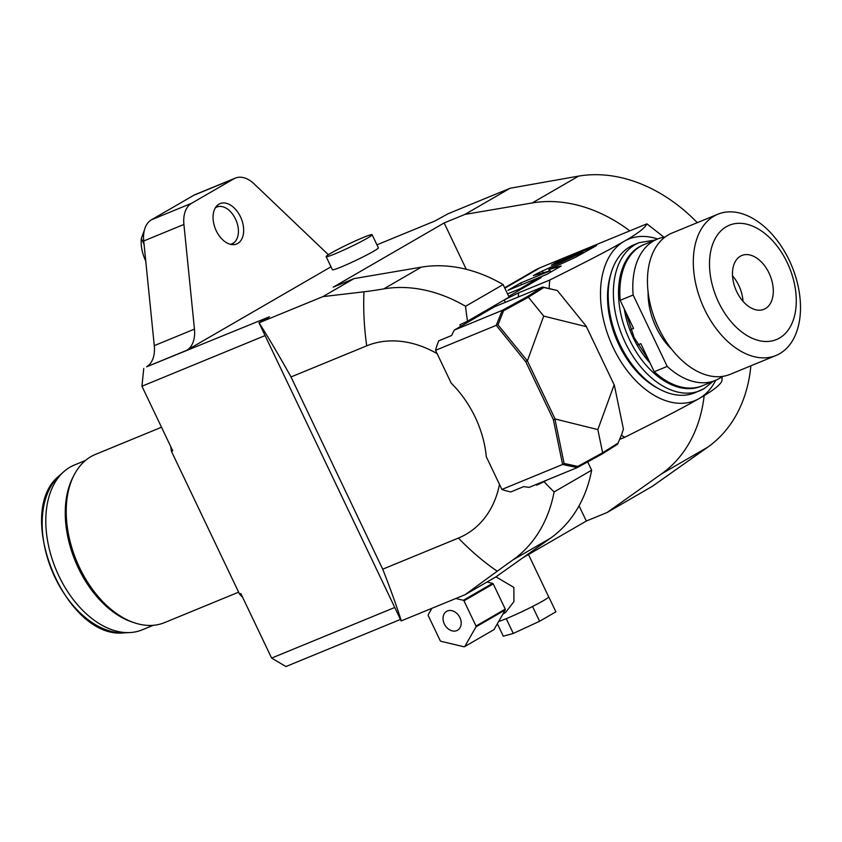 <?xml version="1.0" encoding="UTF-8"?>
<svg xmlns="http://www.w3.org/2000/svg" width="842" height="842" viewBox="0 0 842 842"><rect width="100%" height="100%" fill="white"/><g stroke="black" fill="none" stroke-linecap="round" stroke-linejoin="round"><path stroke-width="1.26" d="M153.233 625.311L142.214 629.837A89.115 56.793 -112.4 0 1 129.731 632.574A89.115 56.793 -112.4 0 1 55.804 569.024A89.115 56.793 -112.4 0 1 63.645 471.836A89.115 56.793 -112.4 0 1 74.443 465.005L85.463 460.469M134.794 622.922L132.457 622.154A89.115 56.793 -112.4 0 1 75.243 561.025A89.115 56.793 -112.4 0 1 72.907 477.33L74.033 475.141A90.925 57.951 67.6 0 0 79.59 567.697A90.925 57.951 67.6 0 0 134.794 622.922A90.925 57.951 67.6 0 0 164.59 622.606L238.623 592.168M161.506 427.241L95.441 454.406A90.925 57.951 67.6 0 0 74.033 475.141M242.633 597.315A181.861 115.912 67.6 0 1 239.538 594.084L171.431 451.301A181.861 115.912 -112.4 0 1 170.768 446.66M171.431 451.301L172.726 450.765L141.94 386.225L265.083 335.59M376.942 244.833L434.882 221.014L447.944 213.815L510.168 188.229L578.643 176.094A152.76 117.28 -120.1 0 1 697.292 222.677M239.538 594.084L240.833 593.557L271.619 658.097L285.943 666.538L400.466 619.438M465.079 594.715L497.243 571.202A180.441 8.188 -33.2 0 1 513.01 559.867L550.552 538.143L496.18 576.707L465.079 594.715L401.171 620.912L258.989 322.823L269.482 316.76L146.55 366.838A29.102 18.545 67.6 0 0 154.275 345.641L143.729 240.97A29.102 18.545 -112.4 0 1 151.455 219.783L193.671 195.344A29.102 18.545 -112.4 0 1 195.102 194.639L235.276 178.125A29.102 18.545 -112.4 0 1 254.073 183.84L326.338 252.779A29.102 18.545 -112.4 0 0 328.475 254.652M607.124 512.494L661.496 473.92L707.89 447.07L652.35 486.308L607.124 512.494L586.327 521.04L522.903 557.751M271.619 658.097L394.761 607.471M141.94 386.225L143.761 368.449M586.464 326.696L543.711 316.097L528.418 297.205L543.858 287.48L557.309 290.511L586.179 326.17L614.376 385.299L623.417 429.115L621.733 434.335L617.575 444.25L602.125 453.985L577.233 467.594L529.26 487.329A94.567 60.277 67.6 0 1 523.766 486.592L510.81 491.928A94.567 60.277 -112.4 0 1 501.895 489.444L486.276 456.68A96.388 74.001 -120.1 0 0 451.165 383.068L435.535 350.314A94.567 60.277 -112.4 0 1 438.735 340.821L451.691 335.484A94.567 60.277 67.6 0 1 454.27 330.096L460.332 326.58A211.584 134.857 -112.4 0 1 460.016 324.675A218.983 14.514 154.5 0 0 467.52 321.202A207.795 132.447 -112.4 0 1 465.563 306.288A152.76 117.28 -120.1 0 0 383.763 288.89A180.441 31.743 162.3 0 1 363.976 291.806L322.896 296.626L353.998 278.618L333.2 287.175L444.144 222.951L464.942 214.405L510.168 188.229M322.896 296.626L258.989 322.823M331.001 266.798L186.724 350.314A29.102 18.545 -112.4 0 0 194.449 329.127L183.914 224.456A29.102 18.545 -112.4 0 1 191.639 203.259L233.844 178.83A29.102 18.545 -112.4 0 1 235.276 178.125M341.263 266.946A25.46 1.684 154.5 0 1 332.401 269.735L326.149 256.631A25.46 1.684 154.5 0 1 338.705 248.948A25.46 1.684 154.5 0 1 363.249 237.497A25.46 1.684 -25.5 0 1 372.111 234.708L378.363 247.811A25.46 1.684 154.5 0 1 365.807 255.494A25.46 1.684 154.5 0 1 341.263 266.946M707.89 447.07A152.76 117.28 -120.1 0 0 750.853 365.828M661.496 473.92A152.76 117.28 -120.1 0 0 704.165 395.582M444.144 222.951L466.247 269.293M579.054 505.81L586.327 521.04M464.942 214.405L532.239 202.943L578.643 176.094M505.368 302.32L504.242 299.941L518.651 292.827L549.752 280.039C592.494 258.673 608.819 250.063 624.248 241.254C637.499 233.76 645.046 227.95 646.898 223.835L629.805 230.855A152.76 117.28 -120.1 0 0 532.239 202.943M629.805 230.855L540.469 267.588A87.294 67.013 -120.1 0 0 534.228 270.661L504.642 287.785M619.87 439.271L624.743 437.272C667.506 415.895 683.82 407.296 699.249 398.487A87.294 55.635 67.6 0 0 715.711 380.268M722.173 376.584L721.889 381.058C720.047 385.183 712.5 390.993 699.249 398.487A87.294 55.635 67.6 0 1 613.334 347.893A87.294 55.635 67.6 0 1 624.248 241.254A87.294 55.635 67.6 0 1 657.623 238.991M575.591 257.263L596.568 245.548L557.688 261.536L551.394 265.177L582.896 252.221L536.501 273.797L533.344 275.629L550.279 270.777L520.714 282.933L507.979 290.311L546.858 274.324L561.214 266.009L548.837 269.556L575.591 257.263M508.736 296.384L541.174 277.607L534.554 280.333L519.893 288.817L507.547 293.89M646.898 223.835L663.991 237.202M610.829 274.134A77.296 49.257 67.6 0 0 657.739 388.204M621.417 435.219A123.669 78.822 67.6 0 0 624.743 437.272M549.752 280.039A123.669 78.822 67.6 0 0 549.194 288.059M467.52 321.202L509.094 297.131L503.106 284.564A152.76 117.28 -120.1 0 0 421.295 267.167L353.998 278.618M550.552 538.143A152.76 117.28 -120.1 0 0 591.652 470.204L587.684 461.89M591.652 470.204L554.11 491.938A207.795 132.447 -112.4 0 1 544.079 481.708A218.983 14.514 154.5 0 1 536.575 485.181L541.722 482.203M536.575 485.181A211.584 134.857 -112.4 0 1 536.007 484.55M544.079 481.708L546.911 480.066M513.01 559.867A152.76 117.28 -120.1 0 0 554.11 491.938M497.243 571.202A236.423 150.686 -112.4 0 1 458.406 538.07L382.71 569.192L291.016 376.953C279.365 356.103 268.735 338.063 259.115 322.854M401.297 620.933C396.835 606.629 390.635 589.379 382.71 569.192M458.406 538.07A106.724 81.937 -120.1 0 0 499.495 484.403M437.124 353.651A106.724 81.937 -120.1 0 0 366.712 345.83L291.016 376.953M454.27 330.096L502.242 310.372L527.124 296.752L542.585 287.017L494.612 306.741L460.332 326.58M542.585 287.017L557.309 290.511M614.165 384.783L597.841 429.578L555.088 418.979L527.387 360.892L497.99 324.844L503.558 310.803L528.418 297.205L527.124 296.752M542.722 287.006L543.858 287.48M503.558 310.803L502.242 310.372M555.088 418.979L555.057 419.632L553.331 419.537L525.85 361.923L496.243 325.349L435.535 350.314M496.243 325.349L502.221 310.445M497.99 324.844L496.464 325.075M527.387 360.892L543.711 316.097M526.86 360.513L525.85 361.923M621.733 434.335L618.07 443.071L602.63 452.796L597.841 429.578M602.125 453.985L602.63 452.796L577.77 466.394L564.098 463.447L555.057 419.632M618.07 443.071L617.67 444.134M577.77 466.394L577.17 467.573L562.603 464.479L553.331 419.537M501.895 489.444L562.603 464.479M564.098 463.447L562.961 464.479M503.106 284.564L465.563 306.288M518.651 292.827A123.669 78.822 67.6 0 0 518.293 297.005M713.079 381.352L704.165 388.615L694.776 392.814A80.022 51.004 -112.4 0 1 618.523 341.368A80.022 51.004 -112.4 0 1 629.974 246.748A80.022 51.004 67.6 0 1 633.91 244.801L639.099 242.664A80.022 51.004 -112.4 0 0 635.152 244.612A80.022 51.004 -112.4 0 0 623.712 339.242A80.022 51.004 -112.4 0 0 699.955 390.688A80.022 51.004 -112.4 0 0 703.901 388.741M722.373 376.437A76.38 48.678 -112.4 0 1 715.426 380.395A76.38 48.678 -112.4 0 1 667.201 366.407L654.234 371.743L640.836 343.652L637.931 344.852M667.201 366.407L633.142 295.005L620.175 300.331L633.573 328.422L630.69 329.601M665.054 237.034A76.38 48.678 67.6 0 0 657.328 239.107L644.372 244.433A76.38 48.678 67.6 0 0 620.175 300.331M657.328 239.107A76.38 48.678 67.6 0 0 633.142 295.005M648.119 292.069A54.562 34.775 67.6 0 0 656.118 327.264A54.562 34.775 -112.4 0 0 671.621 349.23M715.426 380.395L702.46 385.72A76.38 48.678 -112.4 0 1 654.234 371.743M653.487 315.497A58.193 37.09 67.6 0 0 657.991 326.833A58.193 37.09 -112.4 0 0 658.96 328.801M775.945 355.503L730.098 374.364A76.38 48.678 -112.4 0 1 657.318 325.254A76.38 48.678 -112.4 0 1 668.232 234.929A76.38 48.678 67.6 0 1 672 233.076L717.858 214.215A76.38 48.678 67.6 0 0 714.09 216.068A76.38 48.678 -112.4 0 0 703.175 306.393A76.38 48.678 -112.4 0 0 775.945 355.503A76.38 48.678 -112.4 0 0 779.713 353.651A76.38 48.678 67.6 0 0 790.638 263.325A76.38 48.678 67.6 0 0 717.858 214.215M779.45 338.084A61.834 39.406 67.6 0 0 787.186 262.546A61.834 39.406 67.6 0 0 726.33 226.719A61.834 39.406 -112.4 0 0 718.594 302.246A61.834 39.406 -112.4 0 0 779.45 338.084M765.389 308.604A29.102 18.545 -112.4 0 1 763.957 309.309A29.102 18.545 -112.4 0 1 736.234 290.606A29.102 18.545 -112.4 0 1 740.392 256.2A29.102 18.545 67.6 0 1 741.823 255.484A29.102 18.545 67.6 0 1 769.546 274.197A29.102 18.545 67.6 0 1 765.389 308.604M743.012 301.341A29.102 18.545 67.6 0 0 732.54 275.881M548.837 269.556L549.521 270.998M520.714 282.933L521.566 284.722M550.279 270.777L550.868 271.998M582.896 252.221L583.359 253.189M557.688 261.536L558.109 262.42M519.893 288.817L520.303 289.69M534.554 280.333L534.975 281.196M218.994 204.143A21.818 13.914 67.6 0 0 215.868 229.95A21.818 13.914 67.6 0 0 236.665 243.98A21.818 13.914 67.6 0 0 237.739 243.454A21.818 13.914 67.6 0 0 240.854 217.646A21.818 13.914 67.6 0 0 220.067 203.617A21.818 13.914 67.6 0 0 218.994 204.143M230.266 244.285A19.871 12.672 67.6 0 0 234.444 242.254A19.871 12.672 67.6 0 0 235.497 219.015A19.871 12.672 -112.4 0 0 219.699 206.406L216.215 206.574M215.31 207.9A19.871 12.672 -112.4 0 1 219.699 206.406M372.111 234.708A25.46 1.684 -25.5 0 1 359.555 242.391A25.46 1.684 -25.5 0 1 335.011 253.842A25.46 1.684 154.5 0 1 326.149 256.631M144.382 230.182L141.351 238.486L144.077 244.39M154.749 217.878L151.392 219.815M145.74 260.957A30.07 19.166 -112.4 0 1 141.351 238.486M502.874 614.102L505.463 612.597L513.936 601.609L513.852 587.4L495.938 576.854M528.481 554.52L548.658 596.82A28.912 1.916 154.5 0 1 548.521 597.188A28.912 1.916 154.5 0 1 548.3 597.41A28.912 1.916 154.5 0 1 533.102 606.208A28.912 1.916 154.5 0 1 531.66 606.945A28.912 1.916 154.5 0 1 507.137 618.302A28.912 1.916 154.5 0 1 506.526 618.554A28.912 1.916 154.5 0 1 505.916 618.807A28.912 1.916 154.5 0 1 498.664 621.459M507.137 618.302L505.916 618.807M533.102 606.208L531.66 606.945M532.554 606.535L539.585 621.27L513.283 633.447L503.295 636.194L497.359 623.754M506.252 618.712L513.283 633.447M548.858 597.094L555.888 611.829L539.585 621.27M486.992 582.033L492.612 583.359A28.733 22.06 -120.1 0 1 493.233 583.906L505.263 609.103A28.733 22.06 59.9 0 1 505.274 609.903L494.012 629.606L464.763 646.54A28.733 22.06 59.9 0 1 464.152 646.793L440.871 641.288A28.733 22.06 59.9 0 1 440.24 640.741L428.22 615.544A28.733 22.06 -120.1 0 1 428.199 614.744L431.841 608.377M493.233 583.906L463.984 600.83L476.014 626.038A28.733 22.06 59.9 0 1 476.025 626.837L464.763 646.54M505.263 609.103L476.014 626.038M455.838 598.515L463.363 600.283A28.733 22.06 -120.1 0 1 463.984 600.83M459.89 617.586A10.914 8.378 -120.1 0 0 446.649 611.345A10.914 8.378 -120.1 0 0 444.334 623.985A10.914 8.378 59.9 0 0 457.585 630.226A10.914 8.378 59.9 0 0 459.89 617.586M505.274 609.903L476.025 626.837M492.612 583.359L463.363 600.283M59.635 475.446C12.683 511.747 65.434 640.057 124.342 632.826A87.252 55.614 -112.4 0 1 51.951 570.602A87.252 55.614 -112.4 0 1 59.635 475.446L63.645 471.836M146.55 366.838L186.724 350.314M540.469 267.588L504.842 288.206M366.712 345.83A236.423 150.686 -112.4 0 1 363.976 291.806M383.763 288.89L421.295 267.167M701.807 385.983A76.38 48.678 -112.4 0 1 628.606 337.653A76.38 48.678 -112.4 0 1 639.31 246.822A76.38 48.678 -112.4 0 1 643.72 244.706M649.982 362.818A69.833 44.51 -112.4 0 1 624.269 308.919M536.501 273.797L536.891 274.608M542.269 270.882L543.195 272.808M154.275 345.641L194.449 329.127M143.729 240.97L183.914 224.456M151.455 219.783L191.639 203.259M193.671 195.344L233.844 178.83M124.342 632.826L129.731 632.574M654.992 240.065L639.099 242.664M648.466 359.639L634.089 337.537L625.701 311.919M234.444 242.254L231.855 244.59"/></g></svg>
